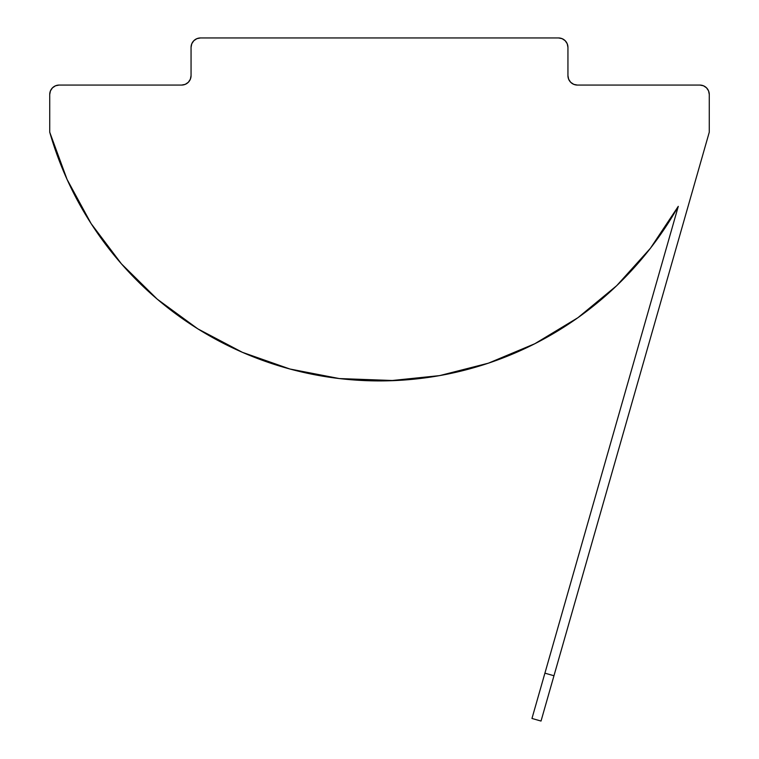 <?xml version="1.0" encoding="UTF-8"?>
<svg xmlns="http://www.w3.org/2000/svg" width="759" height="759" viewBox="0 0 759 759"><rect width="100%" height="100%" fill="white"/><g stroke="black" fill="none" stroke-linecap="round" stroke-linejoin="round"><path stroke-width="1.14" d="M314.852 374.775L321.892 376.047M301.816 372.014L306.304 373.02M650.311 248.411A342.973 342.973 0 0 0 650.425 248.269L678.28 206.353L531.964 718.46L541.025 721.05L709.276 132.17L709.276 94.486L708.555 90.881L706.515 87.816L703.46 85.776L699.855 85.065L577.362 85.065L573.757 84.344L570.702 82.304L568.662 79.249L567.941 75.634L567.941 47.371L567.229 43.766L565.18 40.711L562.125 38.671L558.52 37.95L200.48 37.95L196.875 38.671L193.82 40.711L191.771 43.766L191.059 47.371L191.059 75.634L190.338 79.249L188.298 82.304L185.243 84.344L181.638 85.065L59.145 85.065L55.54 85.776L52.485 87.816L50.445 90.881L49.724 94.486L49.724 132.17A342.973 342.973 0 0 0 157.246 299.169L197.871 328.884L242.406 352.328L289.891 369.007L339.301 378.561L394.699 380.582M197.786 328.827A342.973 342.973 0 0 0 303.258 372.337M455.732 372.346A342.973 342.973 0 0 0 534.943 343.675M577.865 317.736A342.973 342.973 0 0 0 577.922 317.698L616.725 285.65A342.973 342.973 0 0 0 616.811 285.574M339.301 378.561L389.585 380.771L439.651 375.61L488.416 363.172L534.839 343.723L577.922 317.698L616.725 285.65L650.425 248.269L678.28 206.353A342.973 342.973 0 0 1 49.724 132.17L67.067 179.418L91.127 223.62L121.412 263.828L157.246 299.169M338.134 378.418L341.55 378.817M436.814 376.103L442.317 375.117M678.28 206.353L544.905 673.167L553.966 675.747L709.276 132.17L709.276 94.486L708.555 90.881L706.515 87.816L703.46 85.776M709.276 94.486A9.421 9.421 0 0 0 699.855 85.065L577.362 85.065L573.757 84.344M570.702 82.304L568.662 79.249L567.941 75.634L567.941 47.371L567.229 43.766L565.18 40.711M567.941 47.371A9.421 9.421 0 0 0 558.52 37.95L200.48 37.95A9.421 9.421 0 0 0 191.059 47.371L191.059 75.634A9.421 9.421 0 0 1 181.638 85.065L59.145 85.065L55.54 85.776L52.485 87.816M59.145 85.065A9.421 9.421 0 0 0 49.724 94.486L49.724 132.17M193.82 40.711L191.771 43.766M190.338 79.249L188.298 82.304L185.243 84.344L181.638 85.065M67.067 179.418L91.127 223.62M488.416 363.172L534.839 343.723L577.922 317.698M616.725 285.65L650.425 248.269M448.721 373.864L445.912 374.434M452.478 373.067L457.146 372.024M445.524 374.51L449.556 373.694M434.48 376.483L444.11 374.785M577.362 85.065A9.421 9.421 0 0 1 567.941 75.634M553.966 675.747L544.905 673.167L531.964 718.46L541.025 721.05L553.966 675.747"/></g></svg>
